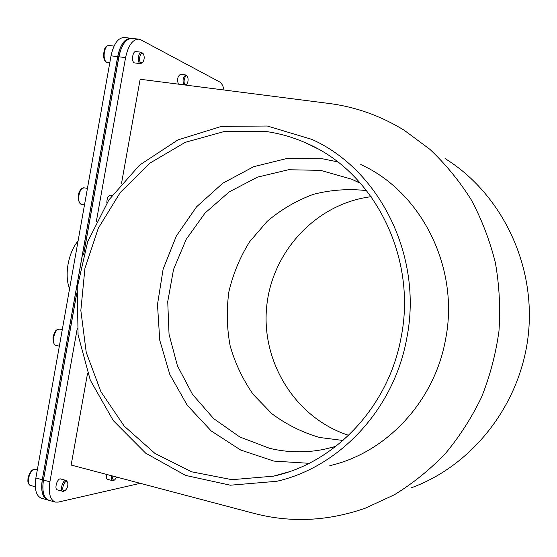 <?xml version="1.0" encoding="UTF-8"?>
<svg xmlns="http://www.w3.org/2000/svg" width="557" height="557" viewBox="0 0 557 557"><rect width="100%" height="100%" fill="white"/><g stroke="black" fill="none" stroke-linecap="round" stroke-linejoin="round"><path stroke-width="0.84" d="M130.93 38.259L124.322 37.5C118.105 37.674 113.677 43.787 111.031 55.832L35.878 477.997C34.29 489.255 36.135 495.995 41.42 498.216L47.77 499.991M69.548 288.853C66.965 282.058 66.471 273.814 68.079 264.143C69.91 254.5 73.246 246.758 78.084 240.916M130.888 38.252C124.719 38.433 120.312 44.567 117.666 56.64L42.269 479.737C40.675 491.016 42.492 497.763 47.735 499.977M42.778 494.261C41.49 490.341 41.336 485.502 42.318 479.744M117.694 56.654C120.34 44.581 124.761 38.454 130.972 38.259C124.803 38.447 120.396 44.574 117.75 56.654L42.311 479.737L117.694 56.654C118.906 50.283 120.973 45.34 123.905 41.831M140.273 483.323L58.241 502.108L55.268 502.08C50.081 499.88 48.292 493.119 49.9 481.812L77.27 328.386M96.368 221.352L125.576 57.601C128.235 45.493 132.615 39.345 138.721 39.15L140.851 39.826L219.576 81.893C221.644 83.09 223.134 85.792 224.046 90.011M55.268 502.08L48.919 500.311C43.69 498.097 41.872 491.351 43.474 480.064L76.671 293.79M83.856 253.491L118.913 56.793C121.558 44.713 125.966 38.579 132.12 38.391L138.721 39.15M411.184 487.848C472.963 465.45 521.22 403.728 528.426 333.622C535.646 263.524 500.98 193.182 445.071 158.557M87.581 373.141L71.143 465.046L253.929 513.366C290.81 523.016 327.989 521.261 365.462 508.116L394.419 494.748C412.848 483.427 429.767 469.781 445.175 453.802C459.504 436.639 471.619 417.792 481.52 397.259C490 375.996 495.814 353.939 498.968 331.095C500.534 308.084 499.337 285.302 495.368 262.744C489.854 240.603 481.833 219.66 471.306 199.914C459.476 181.102 445.697 164.259 429.962 149.387L404.34 130.338C380.779 115.856 355.742 106.909 329.243 103.491L140.148 79.254L121.537 183.295M329.8 465.659C385.98 452.945 434.404 401.792 445.509 339.673C459.957 268.133 421.51 191.887 360.79 164.552M371.171 196.698C316.014 203.563 271.705 251.834 266.629 307.158C261.233 362.447 295.711 418.23 348.647 435.337M265.724 131.452L224.638 131.41L185.203 142.348L149.763 163.208L120.291 192.45L98.317 228.182L84.943 268.272L80.835 310.458L86.231 352.386L100.908 391.71L124.211 426.112L154.978 453.447L191.594 471.8L231.942 479.681L273.522 476.158C335.042 463.076 388.863 406.394 401.158 337.089C417.179 257.362 374.339 172.719 307.729 143.776C294.173 137.586 280.171 133.478 265.724 131.452M337.646 161.864L322.816 158.842L287.649 158.313L253.665 166.689L222.758 183.239L196.558 206.814L176.353 236.001L163.124 269.149L157.492 304.505L159.741 340.209L169.788 374.395L187.215 405.224L211.207 430.944L240.61 450.007L273.877 461.099L309.163 463.313M406.777 338.196C423.174 256.554 379.804 169.829 311.941 139.417L267.318 126.014L221.498 126.376L177.913 139.911L139.549 165.13L108.859 199.928L87.665 241.738L77.2 287.725L78.077 334.889L90.304 380.187L113.259 420.57L145.669 453.168L185.578 475.406L230.354 485.21L276.752 481.29C339.512 467.198 394.175 409.068 406.777 338.196M140.914 62.753C137.551 60.713 141.137 49.531 143.595 54.37C144.597 57.127 144.347 59.731 142.857 62.182L140.914 62.753M142.655 62.405L140.524 63.763L139.932 63.54C136.938 62.001 138.484 51.578 141.603 52.261L143.434 54.099M140.524 63.763L134.195 62.837C131.174 61.291 132.712 50.896 135.859 51.578L141.603 52.261M178.365 84.156C176.952 79.352 177.669 76.079 180.531 74.332L185.913 75.007L187.437 76.581M106.847 202.964C106.867 198.271 108.121 195.66 110.606 195.145L112.027 195.382M114.7 479.883L113.127 480.782L107.536 479.368C106.373 478.825 106.039 477.168 106.54 474.404M65.246 490.418L63.428 491.441L57.378 489.888C53.925 489.234 57.385 477.774 60.678 478.964L66.206 480.461L67.627 482.466M62.913 491.406C59.481 490.759 62.941 479.278 66.206 480.461M64.382 490.766C59.94 490.94 65.747 477.077 67.731 482.745C68.191 485.565 67.439 488.064 65.482 490.23L64.382 490.766M183.754 84.845C182.355 80.034 183.079 76.755 185.913 75.007M186.588 84.441L185.927 85.124M185.216 84.678C182.411 82.979 185.453 72.744 187.563 76.782C188.489 79.428 188.217 81.928 186.748 84.274L185.216 84.678M112.737 480.747C111.581 480.211 111.254 478.554 111.755 475.782M116.566 477.057L114.881 479.744L114.025 480.155C112.827 480.023 112.437 478.658 112.848 476.075M343.015 440.476L319.593 437.475C302.235 432.413 286.326 424.49 271.865 413.698L253.17 394.37C242.803 379.505 235.117 363.296 230.125 345.751C226.79 327.788 226.386 309.748 228.92 291.624C233.111 273.814 240.018 257.188 249.633 241.731L267.263 221.282C281.069 209.592 296.428 200.611 313.319 194.351C330.781 189.846 348.543 188.6 366.603 190.598M360.692 183.476L351.704 179.201L320.54 170.358L288.519 169.739L257.501 177.133L229.171 191.914L204.99 213.101L186.142 239.433L173.526 269.484L167.734 301.657L169.043 334.318L177.425 365.775L192.513 394.391L213.63 418.592L239.768 436.96L269.595 448.322C287.433 452.611 305.535 452.966 323.896 449.381L335.864 446.373M106.707 62.259L106.401 62.154C101.068 59.028 105.008 45.953 105.76 47.178C105.976 46.37 107.104 45.813 109.137 45.514C104.256 44.469 102.015 59.968 106.707 62.259M42.269 479.737L35.878 477.997M117.666 56.64L111.031 55.832M83.634 254.27L118.829 56.786C121.475 44.699 125.882 38.572 132.037 38.384L130.972 38.259M47.811 499.998L48.842 500.283C43.613 498.076 41.796 491.33 43.397 480.043L42.353 479.758C40.752 491.037 42.576 497.784 47.811 499.998C42.534 497.763 40.703 491.009 42.311 479.737L117.75 56.654L118.913 56.8M76.734 292.982L43.397 480.043L49.9 481.812M118.913 56.793L125.576 57.601M81.419 204.363L81.294 204.335C78.307 202.031 77.493 198.215 78.864 192.903L80.117 190.32C80.528 188.969 81.963 188.162 84.42 187.883C79.198 186.546 76.205 203.033 81.419 204.363M59.898 329.124C54.579 327.516 50.569 344.616 56.083 345.417C54.196 345.222 53.159 342.639 52.964 337.667C54.753 330.983 54.419 333.351 55.192 331.659C55.686 330.19 57.253 329.347 59.898 329.124L62.287 329.647M35.544 469.259C30.454 467.427 25.218 484.437 30.579 485.474L29.215 484.667L27.85 481.318L28.031 477.795L29.584 473.373L31.526 470.714L33.246 469.502L35.544 469.259L37.347 469.746M114.032 46.092L109.137 45.514M109.785 62.85L107.633 62.586M273.522 476.158L288.533 471.939M307.729 143.776L316.529 148.162M87.435 188.384L84.42 187.883M84.49 204.927L81.782 204.454M59.348 346.148L56.083 345.417M35.293 486.776L30.579 485.474M358.186 182.202L351.704 179.201M335.411 446.505L323.896 449.381"/></g></svg>
